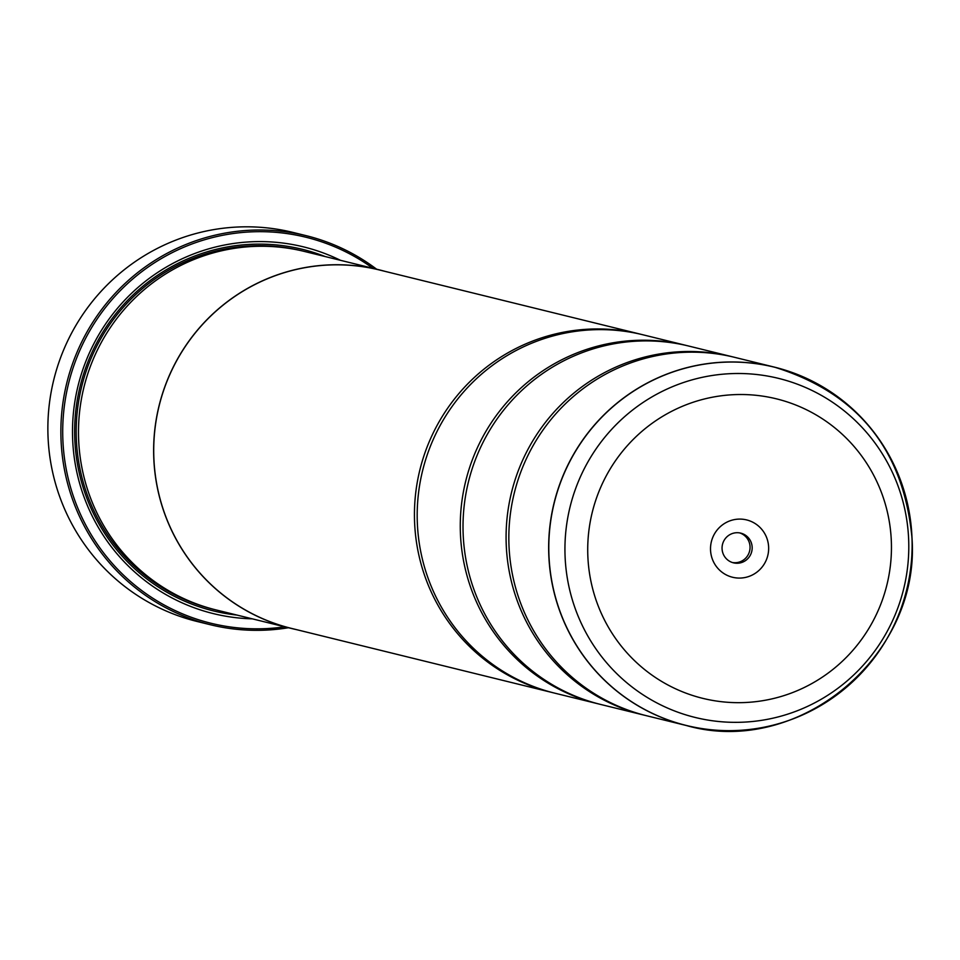<?xml version="1.0" encoding="UTF-8"?>
<svg xmlns="http://www.w3.org/2000/svg" width="960" height="960" viewBox="0 0 960 960"><rect width="100%" height="100%" fill="white"/><g stroke="black" fill="none" stroke-linecap="round" stroke-linejoin="round"><path stroke-width="1.44" d="M827.544 701.364A184.524 181.548 -76.2 0 1 686.304 725.508C798.324 757.56 920.628 655.968 912 538.092A184.476 181.5 103.8 0 0 723.708 362.22A184.476 181.5 103.8 0 0 548.916 554.58A184.476 181.5 103.8 0 0 737.208 730.464A184.476 181.5 103.8 0 0 912 538.104C903.696 449.928 857.844 392.952 774.456 367.14L734.628 357.336A184.524 181.548 103.8 0 0 508.956 544.776A184.524 181.548 103.8 0 0 646.476 715.716L686.304 725.508A184.524 181.548 -76.2 0 1 548.784 554.568A184.524 181.548 -76.2 0 1 774.456 367.14A184.524 181.548 -76.2 0 1 888.384 454.044M733.248 357.012A184.524 181.548 103.8 0 0 731.88 356.664L688.8 346.068A184.524 181.548 103.8 0 0 463.14 533.496A184.524 181.548 103.8 0 0 600.66 704.448L643.728 715.044A184.524 181.548 103.8 0 0 645.108 715.368M687.432 345.744A184.524 181.548 103.8 0 0 686.052 345.396L642.984 334.8A184.524 181.548 103.8 0 0 417.312 522.228A184.524 181.548 103.8 0 0 554.832 693.18L597.912 703.764A184.524 181.548 103.8 0 0 599.28 704.1M306.024 235.632L293.004 232.428A200.34 197.112 103.8 0 0 48 435.924A200.34 197.112 103.8 0 0 197.304 621.528L210.324 624.72A200.34 197.112 -76.2 0 1 61.008 439.128A200.34 197.112 -76.2 0 1 306.024 235.632A200.34 197.112 -76.2 0 1 376.62 269.208M768.636 547.272A29.52 29.052 103.8 0 0 738.504 519.12A29.52 29.052 103.8 0 0 710.532 549.912A29.52 29.052 103.8 0 0 740.664 578.052A29.52 29.052 103.8 0 0 768.636 547.272M752.16 547.296A15.288 15.048 103.8 0 0 740.76 533.136A15.288 15.048 103.8 0 0 722.064 548.664A15.288 15.048 103.8 0 0 733.452 562.824A15.288 15.048 103.8 0 0 752.16 547.296M732.408 562.524A15.288 15.048 103.8 0 0 750.048 546.78A15.288 15.048 103.8 0 0 739.692 532.908M372.924 268.296A198.768 195.552 103.8 0 0 166.044 255.9A198.768 195.552 103.8 0 0 62.844 439.128A198.768 195.552 103.8 0 0 284.736 626.82M288.444 627.732A200.34 197.112 -76.2 0 1 210.324 624.72M379.524 269.916L304.368 251.436A184.608 181.62 103.8 0 0 78.612 438.948A184.608 181.62 103.8 0 0 216.192 609.96L291.336 628.44A184.608 181.62 -76.2 0 1 153.756 457.428A184.608 181.62 -76.2 0 1 379.524 269.916A184.608 181.62 -76.2 0 1 384.66 271.26M340.452 260.304A188.82 185.772 103.8 0 0 72.624 438.684A188.82 185.772 103.8 0 0 252.276 618.84M325.212 256.56A186.192 183.18 103.8 0 0 74.76 438.456A186.192 183.18 103.8 0 0 237.036 615.084M731.88 356.664A184.524 181.548 103.8 0 0 506.208 544.092A184.524 181.548 103.8 0 0 643.728 715.044M296.52 629.64A184.608 181.62 -76.2 0 1 291.336 628.44M686.052 345.396A184.524 181.548 103.8 0 0 460.392 532.824A184.524 181.548 103.8 0 0 597.912 703.764M641.604 334.464A184.524 181.548 103.8 0 0 640.236 334.128A184.524 181.548 103.8 0 0 414.564 521.556A184.524 181.548 103.8 0 0 552.084 692.496A184.524 181.548 103.8 0 0 553.464 692.832M552.084 692.496L291.36 628.368A184.524 181.548 -76.2 0 1 153.84 457.428A184.524 181.548 -76.2 0 1 379.5 270L640.236 334.128M303.228 251.16A184.608 181.62 103.8 0 0 76.32 438.384A184.608 181.62 103.8 0 0 215.04 609.672M908.676 540.12A174.588 171.768 -76.2 0 1 743.256 722.172A174.588 171.768 -76.2 0 1 565.056 555.72A174.588 171.768 -76.2 0 1 730.476 373.668A174.588 171.768 -76.2 0 1 908.676 540.12M587.82 555.48A154.224 151.728 103.8 0 0 745.224 702.516A154.224 151.728 103.8 0 0 891.348 541.704A154.224 151.728 103.8 0 0 733.944 394.668A154.224 151.728 103.8 0 0 587.82 555.48"/></g></svg>
